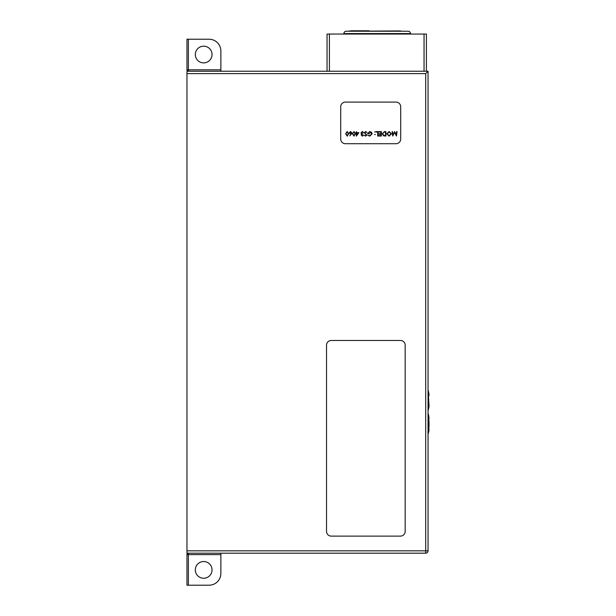<?xml version="1.0" encoding="UTF-8"?>
<svg xmlns="http://www.w3.org/2000/svg" width="616" height="616" viewBox="0 0 616 616"><rect width="100%" height="100%" fill="white"/><g stroke="black" fill="none" stroke-linecap="round" stroke-linejoin="round"><path stroke-width="0.92" d="M195.318 569.9A8.354 8.354 0 0 1 203.68 561.538A8.354 8.354 0 0 1 212.035 569.9A8.354 8.354 0 0 1 203.68 578.255A8.354 8.354 0 0 1 195.318 569.9M190.498 585.2L209.094 585.2L186.964 585.2L186.964 554.616A1.409 1.409 0 0 1 188.373 553.207L220.867 553.207L220.867 554.616L188.373 554.616L188.373 585.2M209.094 585.2A11.773 11.773 0 0 0 220.867 573.427L220.867 554.616M220.867 555.301L220.867 573.427M212.035 54.531A8.354 8.354 0 0 0 203.68 46.177A8.354 8.354 0 0 0 195.318 54.531A8.354 8.354 0 0 0 203.68 62.886A8.354 8.354 0 0 0 212.035 54.531M220.867 69.131L220.867 50.997A11.773 11.773 0 0 0 209.094 39.232L188.373 39.232L188.373 69.808L220.867 69.808L220.867 71.225L188.373 71.225A1.409 1.409 0 0 1 186.964 69.808L186.964 39.232L188.373 39.232M190.498 39.232L209.094 39.232M220.867 50.997L220.867 69.808M186.964 43.936L186.964 39.232M400.739 30.939L347.694 31.216M368.822 30.8L351.166 30.8L369.446 30.923M410.51 34.049L410.51 33.58A2.356 2.356 0 0 0 408.154 31.223L346.238 31.223A2.356 2.356 0 0 0 343.882 33.58L343.882 34.049M428.051 71.248L428.051 550.827A2.356 2.356 0 0 1 425.695 553.183L186.964 553.183L186.964 71.248L428.051 71.248L425.695 73.604L186.964 73.604M327.05 71.248L327.05 34.049L426.403 34.049L426.403 71.248M395.988 102.087L345.414 102.087A4.712 4.712 0 0 0 340.702 106.791L340.702 139.008A4.712 4.712 0 0 0 345.414 143.721L395.988 143.721A4.712 4.712 0 0 0 400.7 139.008L400.7 106.791A4.712 4.712 0 0 0 395.988 102.087M326.534 345.176L326.534 531.408A4.712 4.712 0 0 0 331.246 536.113L400.462 536.113A4.712 4.712 0 0 0 405.166 531.408L405.166 345.176A4.712 4.712 0 0 0 400.462 340.471L331.246 340.471A4.712 4.712 0 0 0 326.534 345.176M428.051 384.138L428.051 473.596M428.097 439.97L428.074 435.258M428.097 473.596L428.051 478.316M428.713 415.423L428.836 419.55L429.036 417.779L428.074 413.067L428.074 434.257L428.99 430.345L428.836 427.766L428.975 430.476M428.097 410.687L429.036 406.006L428.074 389.52L428.097 410.656M428.097 410.479L428.097 407.985M428.836 396.019L429.036 394.232L428.097 390.02M428.097 390.736L428.097 392.076M396.658 131.616L397.05 131.616L396.473 136.036L394.594 132.409L392.715 136.036L392.13 131.616L392.531 131.616L392.946 134.796L394.633 131.616L396.234 134.804L396.658 131.616M391.453 133.803L389.158 136.144L386.81 133.826L389.12 131.508L391.453 133.803M389.135 135.689L391.052 133.811L389.135 131.955L387.202 133.826L389.135 135.689M384.538 131.616L385.901 131.616L385.901 136.036L383.614 135.874L382.282 133.772L384.538 131.616M385.508 132.07L383.737 132.186L382.675 133.772L383.837 135.458L385.508 135.582L385.508 132.07M381.373 131.616L381.373 136.036L378.886 136.036L378.886 135.582L380.981 135.582L380.981 134.219L378.886 134.219L378.886 133.772L380.981 133.772L380.981 132.07L378.886 132.07L378.886 131.616L381.373 131.616M378.093 131.616L378.093 136.036L377.7 136.036L377.7 132.07L375.999 132.07L375.999 131.616L378.093 131.616M375.321 134.534L374.582 134.534L375.321 134.534M375.321 131.932L374.582 131.932L375.321 131.932M369.777 136.144L367.791 135.281L369.793 135.689L371.756 133.841L369.662 131.955L367.906 133.318L369.377 133.318L369.377 133.772L367.513 133.772L369.7 131.508L371.61 132.34L372.149 133.826L369.777 136.144M365.719 131.508L367.059 132.471L365.719 131.955L364.849 132.702L366.774 135.112L365.688 136.144L364.51 135.397L365.735 135.689L366.381 135.135L364.456 132.702L365.719 131.508M362.454 135.689L363.779 135.012L362.462 136.144L361.168 134.996L361.684 134.088L360.945 132.933L362.47 131.508L363.948 132.81L362.462 131.955L361.338 132.894L362.701 133.826L361.569 134.996L362.454 135.689M358.851 132.64L356.364 136.144L356.364 133.087L355.856 133.087L356.364 131.616L356.756 132.64L358.851 132.64M358.073 133.087L356.756 133.087L356.756 135.004L358.073 133.087M353.977 131.508L355.455 133.826L353.977 136.144L352.46 133.826L353.977 131.508M355.062 133.826L353.969 131.955L353.022 132.717L352.853 133.826L353.969 135.689L355.062 133.826M351.343 134.134L349.719 135.905L350.881 134.119L349.118 132.856L350.496 131.508L351.836 132.848L351.343 134.134M350.512 133.71L351.436 132.833L350.473 131.955L349.511 132.833L350.512 133.71M347.185 131.508L348.664 133.826L347.185 136.144L345.668 133.826L347.185 131.508M348.271 133.826L347.178 131.955L346.231 132.717L346.061 133.826L347.178 135.689L348.271 133.826M404.073 31.223L400.777 31.223M186.964 554.616L188.373 554.616L188.373 553.207M188.373 71.225L188.373 69.808L186.964 69.808M410.51 33.58L343.882 33.58M186.964 550.827L425.695 550.827L425.695 73.604M428.051 550.827L425.695 550.827L425.695 553.183M329.398 34.049L329.398 71.248M424.047 71.248L424.047 34.049M428.082 412.974L428.613 417.386C429.136 422.214 429.167 426.103 428.713 429.044L428.097 434.242M428.097 410.703L428.998 406.791C429.237 404.766 427.958 400.916 428.097 401.301L428.097 401.324M428.12 434.165L428.243 433.695M428.436 432.979L428.913 430.923M351.166 30.8L348.348 31.2M353.053 31.223L346.254 31.223L353.053 31.223"/></g></svg>
